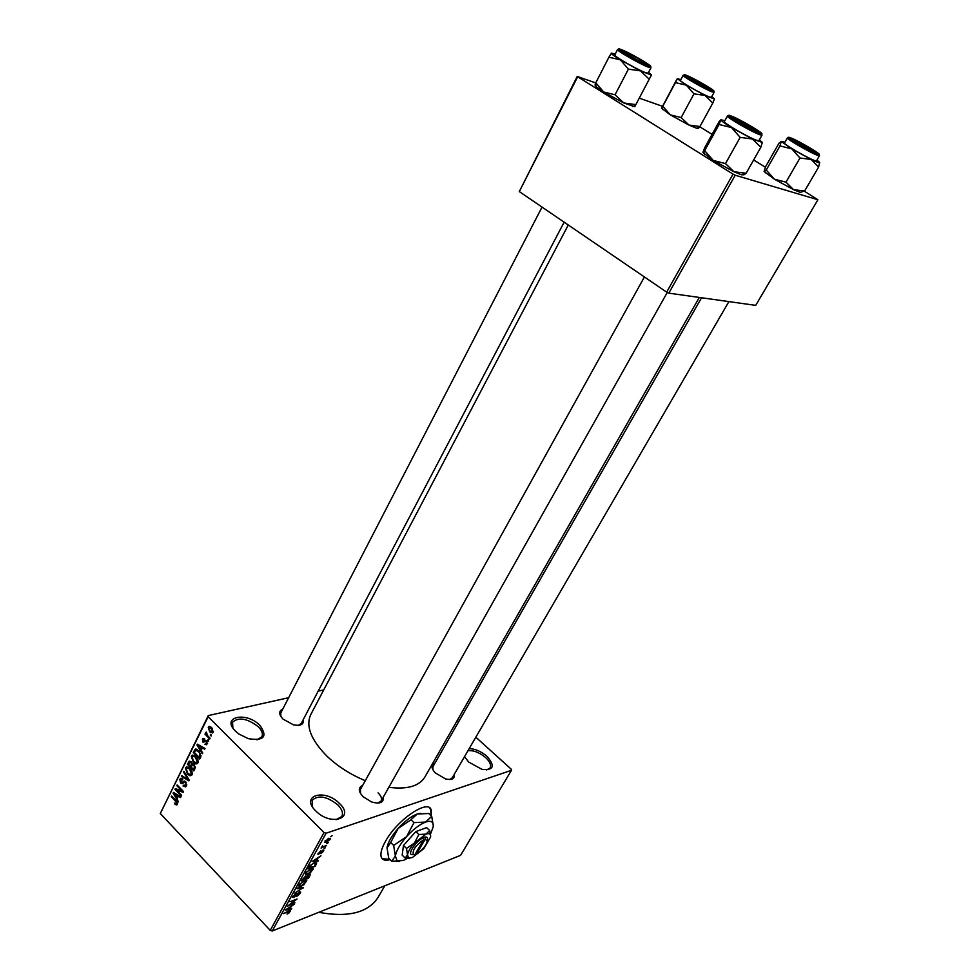 <?xml version="1.0" encoding="UTF-8"?>
<svg xmlns="http://www.w3.org/2000/svg" width="980" height="980" viewBox="0 0 980 980"><rect width="100%" height="100%" fill="white"/><g stroke="black" fill="none" stroke-linecap="round" stroke-linejoin="round"><path stroke-width="1.47" d="M259.908 725.396C267.871 736.629 264 741.052 248.308 738.675L238.887 734.008L235.543 731.202C220.537 716.833 246.237 711.137 259.908 725.396M257.005 739.839L261.881 736.789C263.191 733.873 262.003 730.529 258.328 726.768C247.303 718.365 238.691 716.858 232.505 722.223L232.909 727.993M339.386 803.392C355.556 818.325 330.971 826.667 315.744 810.913C299.757 795.576 324.723 788.128 339.386 803.392M336.079 819.709L341.787 816.512C343.392 813.13 342.057 809.247 337.794 804.837C326.879 796.323 318.341 794.78 312.191 800.244L312.522 806.895M469.175 748.647C475.178 748.793 481.119 751.366 487.023 756.352C495.366 766.103 493.687 770.439 481.988 769.361L468.832 762.146L464.496 756.719M486.717 769.949L490.098 767.952C491.433 765.16 489.963 761.705 485.676 757.614C479.551 752.518 473.646 750.202 467.999 750.692M431.163 815.801L431.286 810.436C429.338 798.112 397.537 819.145 385.495 841.306C381.722 848.031 380.277 853.188 381.147 856.741C382.188 860.036 385.152 861.004 390.028 859.644M430.784 815.433L430.894 810.068L429.816 808.071M383.315 797.108C383.829 802.657 379.897 804.274 371.543 801.946L363.115 796.728C358.202 791.289 358.043 787.54 362.612 785.495M377.668 803.098L381.085 801.077C382.2 798.749 381.196 796.005 378.084 792.857M303.224 719.639C304.045 724.453 300.774 726.18 293.412 724.82L283.012 719.087C278.675 714.334 278.577 711.039 282.718 709.189M298.312 725.372L301.228 723.448L564.137 222.166M454.242 774.359C454.916 778.769 452.013 780.301 445.533 778.929L435.243 772.865C430.955 767.916 430.869 764.657 434.985 763.089M449.551 779.504L452.184 777.899L728.899 301.607M365.283 780.68C350.448 774.543 337.635 766.323 326.83 756.045C310.832 739.704 305.503 725.825 310.844 714.432L568.278 224.996M323.719 689.932L318.157 691.17M288.635 697.723L208.287 715.572L208.164 716.735L324.037 832.547L326.083 833.233L272.22 931L270.223 930.375L324.037 832.547M208.164 716.735L160.291 813.523L208.287 715.572M330.027 839.492L326.254 842.457L324.478 842.359L328.484 838.366L330.297 838.451L330.027 839.492L328.802 838.255M326.597 845.569L321.085 848.092L322.543 845.716L322.984 846.72L326.597 845.569M323.498 851.289L320.877 853.654L322.555 850.787L317.9 854.192L320.595 850.971L319.039 853.629L322.837 850.101L323.804 850.248L323.498 851.289L322.469 850.248M316.234 864.299L315.058 866.418L308.014 868.978L309.901 865.744L314.2 862.829L316.687 862.853L316.234 864.299L315.756 863.809M309.729 876.059L308.492 878.288L301.436 880.898L305.552 876.01L306.605 876.243L308.884 874.613L310.17 874.736L309.729 876.059L309.251 875.569M303.359 887.574L294.735 893.062L302.318 888.272L297.124 888.725L297.54 887.978L303.359 887.574M294.956 902.752L287.495 906.194L295.25 900.253L289.957 901.723L297.038 899.003L289.308 904.932L294.956 902.752M288.99 912.98L287.054 914.058L289.174 911.412L283.416 913.593L288.622 911.008L290.325 910.873L288.684 912.662M272.22 931L460.576 855.356L511.462 770.305L326.083 833.233M291.685 908.668L291.281 909.416L285.376 910.028L294.123 904.27L291.268 906.439L289.909 908.889L291.685 908.668M300.284 893.258L296.597 896.529L299.5 893.515L299.084 892.523L293.779 897.447L292.628 897.3L296.266 893.197L293.804 895.818L294.196 896.725L299.464 891.812L300.664 891.984L300.284 893.258L299.782 892.743M304.241 884.524L301.436 886.128L298.912 886.055L299.243 884.744L304.413 880.616L306.826 880.763L303.959 884.23M310.783 872.69L307.977 874.295L305.466 874.185L305.797 872.861L310.979 868.733L313.38 868.905L310.501 872.396M318.414 860.367L317.986 861.126L312.167 861.445L320.926 855.822L318.059 857.966L316.663 860.489L318.414 860.367M325.434 847.663L324.025 848.754L325.434 847.663M328.227 842.629L326.818 843.719L328.227 842.629M332.073 835.67L330.664 836.761L332.073 835.67M210.639 734.339L211.202 736.017L210.639 734.339M207.638 735.735L210.112 738.222L209.745 738.957L204.992 734.167L205.359 733.432L206.119 734.192L206.302 732.023L207.638 735.735M208.128 739.373L208.703 741.052L208.128 739.373M206.682 740.733L206.731 744.751L204.918 744.286L206.682 743.306L206.437 741.578L202.946 742.117L202.407 739.116L203.019 738.393L204.6 738.785L203.093 739.765L203.203 741.297L205.224 740.219L206.682 740.733L203.779 741.431M201.121 750.386L202.75 752.983L202.37 753.742L196.98 744.947L197.36 744.175L205.016 748.451L204.636 749.21L202.37 747.875L201.121 750.386M197.911 762.93L195.865 763.971L193.305 762.416L191.308 756.156L192.068 755.298L196 756.768L197.96 759.855L197.911 762.93M192.031 774.751L189.998 775.768L187.45 774.2L185.453 767.965L186.212 767.12L190.12 768.59L192.068 771.689L192.031 774.751M177.27 804.347L176.278 804.972L174.538 803.796L174.808 803L176.314 803.796L176.449 802.277L171.316 796.74L171.672 796.03L175.947 800.525L177.27 804.347M160.291 813.523L270.223 930.375M177.111 798.627L178.336 801.959L173.08 793.188L173.448 792.452L180.896 796.826L180.528 797.561L178.323 796.189L177.111 798.627M176.571 790.003L181.655 795.307L181.3 796.017L174.967 789.39L175.334 788.63L181.9 790.958L176.817 785.654L177.16 784.943L183.517 791.558L183.138 792.33L176.571 790.003L178.066 789.598M185.698 781.807L186.445 785.948L185.661 786.854L183.113 786.07L183.382 785.274L185.722 785.115L185.355 782.53L184.203 782.236L182.5 783.682L180.577 783.118L179.842 779.284L180.565 778.439L182.807 779.112L182.537 779.921L180.589 780.031L181.717 782.885L183.689 781.281L185.698 781.807L182.035 782.775M183.934 771.285L189.214 780.141L188.858 780.84L181.423 776.344L181.79 775.609L188.27 779.761L183.554 772.032L183.934 771.285M194.138 764.51L194.946 768.639L193.832 770.868L187.413 764.265L189.226 761.154L191.112 761.717L192.068 763.873L194.138 764.51M198.879 750.827L200.79 756.903L199.736 759.022L193.281 752.432L195.204 749.21L198.879 750.827M211.704 727.687L213.199 732.268L212.611 732.942L209.708 731.84L208.262 727.319L208.863 726.645L211.704 727.687M457.28 720.41L458.701 721.697M475.839 737.193L511.242 769.214L511.462 770.305M668.789 293.155L755.702 305.368L817.908 199.749L735.208 175.224L668.789 293.155L666.657 292.138L733.04 174.121L735.208 175.224M577.575 76.93L519.302 191.578L577.208 76.452L733.04 174.121M519.302 191.578L666.657 292.138M662.468 106.281L639.254 98.159M595.73 82.933L577.208 76.452M699.769 126.8L712.068 134.37M753.645 159.973L765.368 167.188M804.384 191.222L817.908 199.749M424.94 776.92L424.72 777.299C418.962 786.279 407.006 789.611 388.827 787.308M378.329 896.957L378.011 897.496C367.868 912.772 348.121 917.709 318.77 912.307M280.77 712.95L280.856 716.478M432.976 766.581L432.854 769.741M360.456 789.402L360.469 793.457M176.951 804.788L176.278 804.972M175.42 803.551L174.538 803.796M177.49 803.269L176.547 803.539M177.135 802.081L176.449 802.277M172.125 796.52L171.316 796.74M174.195 792.881L173.08 793.188M179.34 795.907L178.323 796.189M174.979 795.025L176.486 797.61L177.466 795.65L173.95 793.457L174.979 795.025M177.797 797.255L176.486 797.61M174.771 793.224L173.95 793.457M178.446 795.38L177.466 795.65M176.375 788.998L174.967 789.39M182.721 790.738L181.9 790.958M177.637 785.433L176.817 785.654M184.13 785.789L183.113 786.07M186.776 784.821L185.722 785.115M186.114 782.322L185.355 782.53M181.57 782.861L180.577 783.118M182.243 778.647L179.842 779.284M184.252 782.199L181.986 782.812M184.461 781.097L183.64 781.317M182.5 776.062L181.423 776.344M188.883 779.602L188.27 779.761M184.264 771.848L183.554 772.032M191.614 775.339L189.998 775.768M188.319 773.967L187.45 774.2M188.344 767.217L185.453 767.965M186.2 768.724L187.817 773.502L190.732 774.592L191.272 773.98L189.74 769.288L188.136 768.1L186.2 768.724M189.263 767.818L188.136 768.1M190.561 769.08L189.74 769.288M192.325 773.698L191.272 773.98M188.699 763.935L187.413 764.265M190.818 761.448L188.515 762.036M192.766 763.689L192.068 763.873M188.515 764.314L190.426 766.287L191.418 764.118L190.855 762.538L189.753 762.158L188.515 764.314M191.737 765.956L190.426 766.287M191.602 762.354L190.855 762.538M192.95 763.726L191.418 764.118M191.186 767.058L193.44 769.374L194.481 767.022L193.783 765.233L192.496 764.817L191.186 767.058M194.75 769.043L193.44 769.374M194.579 765.037L193.783 765.233M195.326 766.813L194.481 767.022M195.314 767.561L194.199 767.855M197.47 763.555L195.865 763.971M194.187 762.183L193.305 762.416M194.261 755.421L191.308 756.156M192.056 756.915L193.673 761.705L196.6 762.795L197.164 762.17L195.62 757.467L194.003 756.278L192.056 756.915M195.143 755.997L194.003 756.278M196.453 757.258L195.62 757.467M198.217 761.889L197.164 762.17M194.567 752.113L193.281 752.432M196.172 749.088L194.971 749.382M194.383 752.481L199.344 757.528L199.957 753.436L198.511 751.538L195.731 750.251L194.383 752.481M200.643 757.197L199.344 757.528M199.357 751.329L198.511 751.538M200.667 753.265L199.957 753.436M201.133 755.935L199.994 756.229M198.205 744.653L196.98 744.947M203.485 747.593L202.37 747.875M198.94 746.772L200.484 749.369L201.488 747.348L197.874 745.192L198.94 746.772M201.782 749.051L200.484 749.369M198.781 744.971L197.874 745.192M202.566 747.079L201.488 747.348M207.49 743.661L204.918 744.286M207.601 743.085L206.682 743.306M207.196 741.395L206.437 741.578M206.976 741.076L205.91 741.333M205.665 741.468L202.946 742.117M204.404 738.638L202.407 739.116M206.694 740.745L203.718 741.456M208.654 739.888L207.772 740.108M205.874 733.959L204.992 734.167M206.474 732.293L205.702 732.464M211.153 734.865L210.271 735.073M210.651 731.619L209.708 731.84M210.565 726.78L208.262 727.319M208.936 728.018L210.075 731.105L212.17 731.974L211.386 728.471L208.936 728.018M212.244 728.275L211.386 728.471M213.456 731.35L212.525 731.57M289.235 910.788L290.092 911.682M290.68 908.791L291.281 909.416M287.52 909.109L289.223 908.962L290.313 907.002L287.52 909.109M292.812 896.443L293.779 897.447M302.355 887.647L302.967 888.272M300.076 884.438L299.819 885.418L301.84 885.406L305.907 881.388L303.996 881.351L299.696 884.046M302.661 879.869L304.78 879.085L305.895 876.733L302.244 879.44M305.601 878.778L308.075 877.872L309.251 875.397L305.184 878.35M306.63 872.543L306.373 873.548L308.394 873.56L312.461 869.53L310.562 869.468L306.25 872.163M308.822 867.52L315.058 866.418M309.545 866.247L309.239 867.949M310.342 865.242L309.95 866.663M313.392 863.147L310.672 865.573M314.776 862.645L315.352 863.233L313.796 863.564M314.641 865.989L315.352 863.233M317.312 860.44L317.986 861.126M314.298 860.599L315.977 860.538L317.104 858.505L314.298 860.599M318.01 853.58L318.745 854.327M325.47 841.085L326.659 841.722L329.464 839.149L325.127 840.742M382.176 858.688L389.648 859.276M696.596 128.221L699.463 127.241L698.446 128.27L696.596 128.221L688.965 125.06L681.161 117.551L693.975 93.847L705.073 95.428L712.791 103.059L714.445 98.943M699.463 127.241L699.965 126.518L688.965 125.06L670.332 114.893L662.811 106.244L661.598 108.155L676.678 79.662L677.339 78.694L680.843 79.601M688.242 76.403C695.53 79.16 717.409 92.132 710.708 89.731L710.059 89.499C705.233 87.698 689.969 79.221 687.09 76.734C685.927 75.766 686.319 75.656 688.242 76.403M683.134 75.313L680.439 80.36C678.907 80.997 702.109 94.337 709.263 96.91L711.358 97.351M662.811 106.244L675.428 82.626L686.319 85.162L693.975 93.847M711.762 96.604L714.457 98.992L705.073 95.428L686.319 85.162L677.339 78.694L675.428 82.626M699.965 126.518L712.791 103.059M681.161 117.551L670.332 114.893L661.586 108.241M706.066 86.093L690.067 77.628C688.536 77.163 689.21 77.861 692.088 79.723C698.826 84.096 712.129 90.601 708.454 87.747L706.066 86.093M638.152 58.543L625.154 52.038C622.9 51.462 624.971 53.067 631.377 56.828C641.508 62.414 645.979 64.386 644.767 62.757L638.152 58.543M801.812 145.628C810.852 150.638 814.784 152.39 813.596 150.883L794.67 140.336C792.563 139.834 794.939 141.598 801.812 145.628M737.683 121.214C745.511 126.359 760.113 133.366 755.568 129.813L735.429 118.666C733.371 118.017 734.118 118.862 737.683 121.214M648.564 72.336L651.431 75.031L640.577 70.903L649.213 79.245L651.431 75.031L634.746 106.685L649.213 79.245M646.298 64.656C637.11 60.552 628.989 56.068 621.933 51.205C620.463 49.98 620.94 49.845 623.366 50.776C631.794 53.986 654.775 67.681 647.119 64.962L646.298 64.656M645.489 72.642L648.098 73.218L650.965 67.779L648.356 67.179C640.21 64.166 615.942 50.262 617.559 49.539L614.742 55.003C613.088 55.787 637.319 69.703 645.489 72.642M635.836 104.615L623.782 102.974L615.06 94.778L628.413 69.127L640.577 70.903L620.34 59.841L628.413 69.127M615.06 94.778L603.705 92.022L595.791 82.785L608.923 57.22L620.34 59.841C614.129 56.019 611.153 53.79 611.434 53.165L608.923 57.22M595.791 82.785L595.044 85.04L596.33 86.865L595.46 83.57M611.496 53.116L615.195 54.133M634.734 106.71L623.782 102.974L603.705 92.022L596.33 86.865M800.145 192.35L804.641 190.965L800.207 192.374L793.567 189.655L785.985 182.182L799.95 158.013L811.122 159.434L818.619 167.041L819.672 162.508M804.433 190.99L793.567 189.655L774.323 179.156L766.25 170.018L764.13 171.476L765.503 166.857L779.039 143.117L781.268 141.414L784.931 142.222M792.269 138.854C799.166 141.243 823.335 155.71 815.875 152.99L815.74 152.941C811.293 151.459 794.743 142.21 791.571 139.442L792.269 138.854M787.406 137.874L784.478 143.019C782.751 143.729 808.194 158.454 814.846 160.585L816.475 160.843L819.452 155.722L817.835 155.428C811.22 153.248 785.727 138.523 787.418 137.862L788.802 137.47M766.25 170.018L779.994 145.922L791.73 148.825L799.95 158.013M816.928 160.046L819.635 162.398C819.905 163.28 817.075 162.288 811.122 159.434L791.73 148.825L781.268 141.414L779.994 145.922M804.641 190.965L818.619 167.041M785.985 182.182L774.323 179.156L764.13 171.476M762.33 142.443L752.432 138.989L760.811 147.306L762.33 142.443L759.402 139.76M757.736 132.104C752.701 130.413 735.723 120.981 732.06 117.845C730.578 116.608 730.86 116.351 732.93 117.086C740.99 119.891 766.532 135.289 757.908 132.165L757.736 132.104M727.43 116.008L724.355 121.581C722.481 122.451 749.149 137.898 756.805 140.361L758.863 140.704L761.999 135.142L759.966 134.775C752.334 132.251 725.592 116.792 727.442 115.995L728.924 115.554M746.135 173.239L733.995 171.757L741.395 174.758L744.041 174.783L746.135 173.239L760.811 147.306M740.157 137.384L752.432 138.989L731.448 127.535L740.157 137.384L725.494 163.611L713.183 160.414L704.657 150.614L719.063 124.497L731.448 127.535C724.686 123.37 721.17 120.797 720.876 119.793L719.063 124.497M702.93 152.488L713.183 160.414L733.995 171.757L725.494 163.611M704.657 150.614L702.917 152.365L704.816 147.527L719.002 121.802L720.876 119.793L724.869 120.65M427.402 840.093L427.415 839.738C427.807 837.557 426.974 836.687 424.916 837.092L423.25 837.655L423.556 839.75L414.932 854.548L411.441 854.609L413.327 854.67M423.556 839.75C415.63 845.446 412.237 850.358 413.376 854.474M423.213 837.729C416.512 840.705 407.741 853.311 411.441 854.609M430.673 836.234L429.693 830.526L426.655 827.635L415.826 831.579L403.466 845.458L402.18 855.136L405.181 858.076L409.959 858.137M429.693 830.526L425.982 834.115L418.877 834.519L415.826 831.579M418.877 834.519L414.369 843.082L406.504 848.411L403.466 845.458M406.504 848.411L407.509 854.891L405.181 858.076M430.526 834.066L433.16 826.924C433.76 821.877 431.249 820.26 425.639 822.061C419.697 824.401 413.327 829.264 406.565 836.675C400.012 844.221 396.275 850.689 395.369 856.067L397.145 860.93L403.356 860.44L408.317 857.892M433.283 825.626L431.702 816.316L428.738 813.498L417.211 814C411.233 816.291 404.875 821.117 398.113 828.492L410.988 819.758L417.211 814L420.346 813.29M431.702 816.316L425.639 822.061L413.977 822.624L410.988 819.758M390.677 842.531L398.113 828.492C392.147 835.327 388.509 841.391 387.21 846.671L387.014 847.872L390.677 842.531L393.654 845.434L395.369 856.067L391.682 861.261L388.754 858.394L387.014 847.872M413.977 822.624L406.565 836.675L393.654 845.434M391.682 861.261L399.485 861.359M407.509 854.891L408.55 857.88L412.298 857.586L423.777 848.668L430.6 837.006C430.943 833.943 429.412 832.976 425.982 834.115L414.369 843.082C410.375 847.676 408.096 851.608 407.509 854.891M415.251 853.997L416.635 853.886L425.259 839.113L424.916 837.092M416.635 853.886C422.013 850.505 425.59 846.365 427.354 841.44L425.259 839.113M176.425 801.064L175.653 801.285M176.363 794.168L175.445 794.413M185.355 781.489L182.696 782.199M188.074 778.23L187.413 778.402M193.856 764.241L191.1 764.939M197.458 749.627L194.285 750.398M200.422 745.89L199.406 746.135M206.339 740.427L204.404 740.892M300.774 887.758L301.375 888.382M711.345 97.363L714.089 92.341L712.019 91.851C704.877 89.229 681.639 75.901 683.146 75.301L684.457 74.909M686.564 75.386C676.114 71.111 702.795 87.159 711.774 90.528C721.697 94.497 695.53 78.804 686.564 75.386M648.098 65.746C659.516 70.303 632.027 53.692 621.602 49.711C609.585 44.798 637.637 61.814 648.098 65.746M790.456 137.763C780.803 134.04 809.541 151.312 817.577 154.044C826.667 157.437 798.529 140.569 790.456 137.763M759.684 133.28C770.182 137.188 740.464 119.229 731.019 115.934C719.859 111.634 750.239 130.058 759.684 133.28M424.72 777.299L699.316 297.442M378.011 897.496L384.797 885.798M176.314 803.796L177.49 803.465M185.159 785.752L186.678 785.348M184.583 782.126L185.71 781.832M180.565 778.439L181.202 778.279M181.459 779.357L182.696 779.027M183.689 781.281L184.424 781.085M186.212 767.12L187.094 766.887M187.425 767.94L188.907 767.561M190.732 774.592L192.239 774.2M190.047 762.085L191.198 761.803M192.839 764.731L194.052 764.425M192.068 755.298L192.999 755.066M193.317 756.119L194.812 755.752M196.6 762.795L198.119 762.403M195.204 749.21L195.841 749.051M196.196 750.141L197.678 749.774M206.302 743.747L207.552 743.452M203.705 739.3L204.489 739.116M208.863 726.645L209.573 726.474M209.757 727.503L211.141 727.185M212.17 731.974L213.407 731.68M299.819 885.418L299.219 884.793M305.601 881.069L304.976 880.432M306.373 873.548L305.76 872.923M312.142 869.211L311.505 868.562M315.548 863.27L314.899 862.608M714.089 92.341L713.734 90.993M662.627 109.54L662.1 107.457M624.407 52.308L623.782 52.54M542.038 207.086L279.937 714.567M644.963 63.516L645.134 64.178M813.755 151.557L813.89 152.182M701.57 297.761L432.94 766.642M755.764 130.671L755.923 131.381M381.085 801.077L667.294 292.444M360.407 789.476L644.411 276.96M734.571 118.96L733.898 119.193M650.965 67.779L650.561 66.322M618.956 49.098L617.559 49.539M632.467 106.526L635.371 105.497M819.452 155.722L819.096 154.326M765.27 172.847L764.927 171.353M761.999 135.142L761.619 133.623M704.412 154.252L703.812 151.741M741.395 174.758L745.878 173.264M397.145 860.93L392.012 861.298M408.55 857.88L405.426 858.1"/></g></svg>
